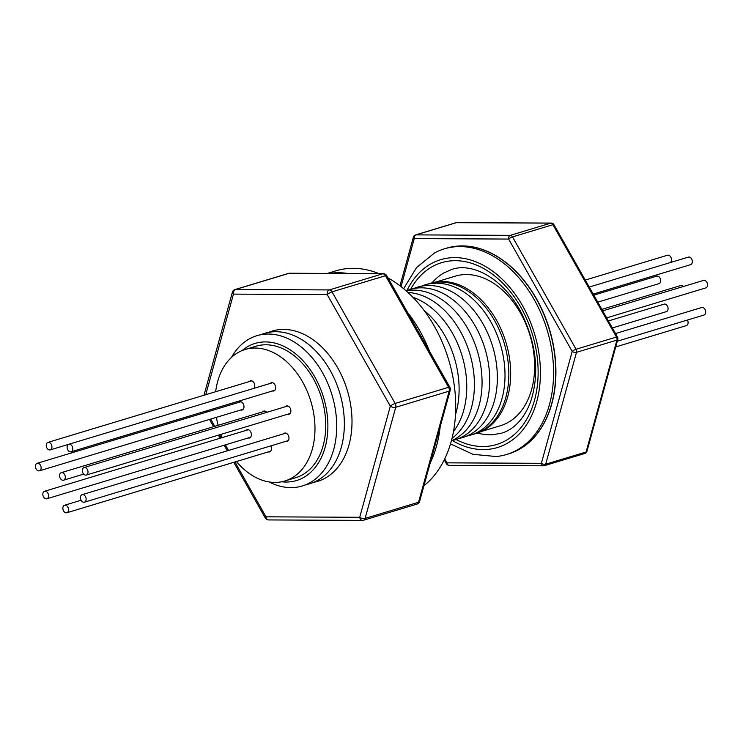 <?xml version="1.0" encoding="UTF-8"?>
<svg xmlns="http://www.w3.org/2000/svg" width="743" height="743" viewBox="0 0 743 743"><rect width="100%" height="100%" fill="white"/><g stroke="black" fill="none" stroke-linecap="round" stroke-linejoin="round"><path stroke-width="1.11" d="M432.092 282.786A85.733 59.765 73.2 0 1 443.645 273.034L451.772 269.44C473.05 261.889 504.794 279.609 521.967 314.048C536.827 345.281 539.622 374.741 530.363 402.437C522.58 422.368 510.738 430.624 501.256 433.253L492.498 434.766A85.733 59.765 73.2 0 1 477.48 433.039M81.795 501.237A3.929 2.74 -106.8 0 0 84.423 502.184A3.929 2.74 -106.8 0 0 86.132 499.463A3.929 2.74 -106.8 0 0 84.776 495.627A3.929 2.74 -106.8 0 0 82.148 494.671A3.929 2.74 -106.8 0 0 80.439 497.401A3.929 2.74 -106.8 0 0 81.795 501.237M86.142 475.093A3.929 2.74 -106.8 0 0 86.309 475.056A3.929 2.74 -106.8 0 0 87.832 470.625A3.929 2.74 -106.8 0 0 84.2 467.496A3.929 2.74 -106.8 0 0 84.043 467.542A3.929 2.74 -106.8 0 0 82.519 471.972A3.929 2.74 -106.8 0 0 86.142 475.093M72.656 449.961A3.929 2.74 -106.8 0 0 71.885 445.781A3.929 2.74 -106.8 0 0 68.82 444.268A3.929 2.74 -106.8 0 0 67.251 446.097A3.929 2.74 -106.8 0 0 68.022 450.277A3.929 2.74 -106.8 0 0 71.087 451.781A3.929 2.74 -106.8 0 0 72.656 449.961M51.49 444.751A3.929 2.74 -106.8 0 0 47.951 442.382A3.929 2.74 -106.8 0 0 46.688 447.527A3.929 2.74 -106.8 0 0 50.218 449.896A3.929 2.74 -106.8 0 0 51.49 444.751M38.571 463.391A3.929 2.74 -106.8 0 0 37.15 463.298A3.929 2.74 -106.8 0 0 35.46 466.873A3.929 2.74 -106.8 0 0 37.995 470.728A3.929 2.74 -106.8 0 0 39.416 470.821A3.929 2.74 -106.8 0 0 41.106 467.245A3.929 2.74 -106.8 0 0 38.571 463.391M65.161 478.362A3.929 2.74 -106.8 0 0 64.39 474.173A3.929 2.74 -106.8 0 0 61.316 472.669A3.929 2.74 -106.8 0 0 59.746 474.498A3.929 2.74 -106.8 0 0 60.517 478.678A3.929 2.74 -106.8 0 0 63.592 480.182A3.929 2.74 -106.8 0 0 65.161 478.362M62.876 508.695A3.929 2.74 -106.8 0 0 66.851 512.754A3.929 2.74 -106.8 0 0 68.542 509.299A3.929 2.74 -106.8 0 0 64.576 505.24A3.929 2.74 -106.8 0 0 62.876 508.695M43.642 491.847A3.929 2.74 -106.8 0 0 43.335 496.528A3.929 2.74 -106.8 0 0 46.818 498.785A3.929 2.74 -106.8 0 0 47.728 498.209A3.929 2.74 -106.8 0 0 48.035 493.528A3.929 2.74 -106.8 0 0 44.552 491.272A3.929 2.74 -106.8 0 0 43.642 491.847M215.665 391.719A68.69 47.886 73.2 0 1 245.153 349.479A68.69 47.886 73.2 0 1 258.313 348.188A68.69 47.886 73.2 0 1 313.147 410.507A68.69 47.886 73.2 0 1 284.875 480.99A68.69 47.886 73.2 0 1 271.724 482.281A68.69 47.886 73.2 0 1 236.413 461.524M284.875 480.99L295.658 477.73A68.69 47.886 -106.8 0 0 323.92 407.248A68.69 47.886 -106.8 0 0 269.087 344.938A68.69 47.886 -106.8 0 0 255.926 346.229L245.153 349.479M262.678 411.845A4.319 3.009 73.2 0 1 263.765 411.102A4.319 3.009 73.2 0 1 264.592 411.018A4.319 3.009 73.2 0 1 266.821 412.328M270.74 445.902A4.319 3.009 73.2 0 1 269.523 451.939A4.319 3.009 73.2 0 1 268.697 452.013A4.319 3.009 73.2 0 1 268.214 451.92M283.51 433.847A4.319 3.009 73.2 0 1 284.597 433.104A4.319 3.009 73.2 0 1 285.423 433.03A4.319 3.009 73.2 0 1 288.869 436.94A4.319 3.009 73.2 0 1 287.095 441.37A4.319 3.009 73.2 0 1 286.269 441.453A4.319 3.009 73.2 0 1 285.786 441.361M285.405 406.718A4.319 3.009 73.2 0 1 286.492 405.975A4.319 3.009 73.2 0 1 287.318 405.892A4.319 3.009 73.2 0 1 290.764 409.811A4.319 3.009 73.2 0 1 288.981 414.241A4.319 3.009 73.2 0 1 288.154 414.325A4.319 3.009 73.2 0 1 287.671 414.232M270.183 383.444A4.319 3.009 73.2 0 1 271.269 382.71A4.319 3.009 73.2 0 1 272.096 382.626A4.319 3.009 73.2 0 1 275.542 386.546A4.319 3.009 73.2 0 1 273.768 390.976A4.319 3.009 73.2 0 1 272.941 391.05A4.319 3.009 73.2 0 1 272.449 390.957M249.314 381.558A4.319 3.009 73.2 0 1 250.4 380.815A4.319 3.009 73.2 0 1 251.227 380.741A4.319 3.009 73.2 0 1 254.422 383.75A4.319 3.009 73.2 0 1 253.995 388.329M238.512 402.474A4.319 3.009 73.2 0 1 239.599 401.74A4.319 3.009 73.2 0 1 240.426 401.657A4.319 3.009 73.2 0 1 243.871 405.576A4.319 3.009 73.2 0 1 242.097 410.006A4.319 3.009 73.2 0 1 241.271 410.08A4.319 3.009 73.2 0 1 240.778 409.987M245.914 430.448A4.319 3.009 73.2 0 1 247.001 429.705A4.319 3.009 73.2 0 1 247.828 429.63A4.319 3.009 73.2 0 1 251.273 433.541A4.319 3.009 73.2 0 1 249.499 437.971A4.319 3.009 73.2 0 1 248.673 438.054A4.319 3.009 73.2 0 1 248.181 437.961M430.178 463.103A117.747 82.092 -106.8 0 0 436.55 445.884A117.747 82.092 -106.8 0 0 440.2 426.714M423.937 485.727A117.747 82.092 -106.8 0 0 451.205 441.463A117.747 82.092 -106.8 0 0 388.041 277.984M379.06 273.675A117.747 82.092 -106.8 0 0 336.022 270.786L327.291 273.424M348.207 273.526A117.747 82.092 -106.8 0 0 329.205 273.433M429.547 351.355A117.747 82.092 -106.8 0 0 407.424 312.246M456.053 439.522A94.983 66.22 -106.8 0 0 532.155 407.628A94.983 66.22 -106.8 0 0 501.655 282.099A94.983 66.22 -106.8 0 0 410.656 289.25M450.509 443.887L472.947 454.317L496.129 456.536A107.429 74.894 -106.8 0 0 506.503 454.512A107.429 74.894 -106.8 0 0 546.811 412.774A107.429 74.894 -106.8 0 0 530.976 294.172A107.429 74.894 -106.8 0 0 444.37 248.831A107.429 74.894 -106.8 0 0 434.618 252.889L416.544 267.573L403.625 288.683M452.311 440.534A98.122 68.412 -106.8 0 0 534.245 409.412A98.122 68.412 -106.8 0 0 501.228 278.3A98.122 68.412 -106.8 0 0 406.978 290.485M506.503 454.512L508.658 453.862A107.429 74.894 -106.8 0 0 518.419 449.803A107.429 74.894 -106.8 0 0 548.966 412.124A107.429 74.894 -106.8 0 0 536.855 299.847A107.429 74.894 -106.8 0 0 456.899 246.156A107.429 74.894 -106.8 0 0 446.524 248.181L444.37 248.831M519.515 449.199A107.382 74.857 -106.8 0 0 520.62 448.558A107.382 74.857 -106.8 0 0 549.161 412.031A107.382 74.857 -106.8 0 0 537.821 301.203A107.382 74.857 -106.8 0 0 459.425 245.979A107.382 74.857 -106.8 0 0 458.152 246.054M427.141 284.309A78.498 54.731 73.2 0 1 429.045 283.687A78.498 54.731 73.2 0 1 490.408 313.862A78.498 54.731 73.2 0 1 505.834 397.468A78.498 54.731 73.2 0 1 474.443 433.977A78.498 54.731 73.2 0 1 472.511 434.506M474.443 433.977L476.272 433.42A78.498 54.731 -106.8 0 0 507.664 396.92A78.498 54.731 -106.8 0 0 492.237 313.314A78.498 54.731 -106.8 0 0 430.875 283.129L429.045 283.687M481.39 431.469L500.401 425.73A78.108 54.453 -106.8 0 0 531.635 389.397A78.108 54.453 -106.8 0 0 516.283 306.209A78.108 54.453 -106.8 0 0 455.227 276.182L436.215 281.931M242.079 350.585A71.625 49.93 73.2 0 1 305.048 363.048A71.625 49.93 73.2 0 1 325.146 447.23A71.625 49.93 73.2 0 1 281.708 481.78M231.482 357.42A78.498 54.731 73.2 0 1 304.286 349.6A78.498 54.731 73.2 0 1 333.709 449.459A78.498 54.731 73.2 0 1 269.096 481.947M260.802 334.721A78.498 54.731 73.2 0 1 324.366 361.302A78.498 54.731 73.2 0 1 341.353 447.156A78.498 54.731 73.2 0 1 306.079 484.612M268.455 332.418A78.498 54.731 73.2 0 1 332.019 358.99A78.498 54.731 73.2 0 1 349.006 444.843A78.498 54.731 73.2 0 1 313.732 482.309M423.984 310.314A78.498 54.731 73.2 0 1 456.109 412.486A78.498 54.731 73.2 0 1 455.487 414.603M412.904 297.293A78.498 54.731 73.2 0 1 463.753 410.182A78.498 54.731 73.2 0 1 453.471 431.581M407.972 292.491A78.498 54.731 73.2 0 1 471.406 407.87A78.498 54.731 73.2 0 1 452.023 438.305M451.428 440.71A78.498 54.731 73.2 0 0 486.711 403.245A78.498 54.731 73.2 0 0 469.715 317.4A78.498 54.731 73.2 0 0 406.152 290.819A78.498 54.731 73.2 0 1 465.127 324.236A78.498 54.731 73.2 0 1 479.059 405.557A78.498 54.731 73.2 0 1 451.41 440.72M413.805 288.507A78.498 54.731 73.2 0 1 477.368 315.088A78.498 54.731 73.2 0 1 494.355 400.932A78.498 54.731 73.2 0 1 459.081 438.398M421.448 286.194A78.498 54.731 73.2 0 1 485.021 312.775A78.498 54.731 73.2 0 1 502.008 398.629A78.498 54.731 73.2 0 1 466.734 436.085M612.362 327.951L666.36 311.642A3.929 2.74 -106.8 0 0 667.27 311.066A3.929 2.74 -106.8 0 0 667.576 306.385A3.929 2.74 -106.8 0 0 664.093 304.128L608.396 320.948M615.706 346.953L686.383 325.601A3.929 2.74 -106.8 0 0 688.083 322.146A3.929 2.74 -106.8 0 0 687.451 320.029M683.476 286.464A3.929 2.74 -106.8 0 0 680.857 285.516L601.858 309.385M597.762 302.15L658.957 283.668A3.929 2.74 -106.8 0 0 660.648 280.092A3.929 2.74 -106.8 0 0 658.112 276.247A3.929 2.74 -106.8 0 0 656.691 276.155L593.806 295.147M669.945 262.688A3.929 2.74 -106.8 0 0 671.031 257.598A3.929 2.74 -106.8 0 0 667.493 255.23L585.27 280.074M593.193 294.07L690.628 264.638A3.929 2.74 -106.8 0 0 692.197 262.808A3.929 2.74 -106.8 0 0 691.427 258.629A3.929 2.74 -106.8 0 0 688.362 257.124L589.227 287.067M705.683 287.95A3.929 2.74 -106.8 0 0 705.85 287.903A3.929 2.74 -106.8 0 0 707.364 283.473A3.929 2.74 -106.8 0 0 703.742 280.352A3.929 2.74 -106.8 0 0 703.584 280.39A3.929 2.74 -106.8 0 0 703.417 280.445M617.284 341.223L703.965 315.041A3.929 2.74 -106.8 0 0 705.674 312.311A3.929 2.74 -106.8 0 0 704.318 308.475A3.929 2.74 -106.8 0 0 701.689 307.528L615.529 333.551M449.134 465.332A3.139 2.201 -89.7 0 1 446.998 462.843A3.139 0.687 -29.5 0 0 446.422 463.734A3.139 3.139 0 0 0 449.134 465.332L543.514 465.796A3.139 3.139 0 0 0 544.443 465.666A3.139 2.192 -106.8 0 1 543.978 465.731A3.139 2.201 -89.7 0 1 543.514 465.796A3.139 2.201 -89.7 0 1 541.378 463.307L572.194 351.42A3.139 0.687 -29.5 0 1 576.066 349.247L616.476 337.043A3.139 0.687 -29.5 0 1 617.489 337.025L553.925 224.665A3.139 3.139 0 0 0 551.213 223.076L456.834 222.603A3.139 3.139 0 0 0 455.905 222.742A3.139 2.192 -106.8 0 1 456.369 222.677A3.139 2.201 -89.7 0 1 456.834 222.603M584.843 453.462A3.139 3.139 0 0 0 586.97 451.289L617.786 339.402A3.139 1.505 15.4 0 1 616.922 340.108A3.139 2.192 -106.8 0 0 616.476 337.043L552.913 224.683L512.503 236.896L576.066 349.247A3.139 2.192 -106.8 0 1 576.512 352.321L545.696 464.199A3.139 2.192 -106.8 0 1 544.443 465.666L584.843 453.462A3.139 2.192 -106.8 0 0 586.106 451.995L616.922 340.108L576.512 352.321A3.139 1.505 15.4 0 1 572.194 351.42L508.63 239.07A3.139 0.687 -29.5 0 1 512.503 236.896A3.139 2.192 -106.8 0 0 511.518 235.763A3.139 2.192 -106.8 0 0 510.339 235.345L550.749 223.141A3.139 2.201 -89.7 0 1 551.213 223.076M401.034 286.594L414.25 238.605L508.63 239.07A3.139 2.201 -89.7 0 1 510.339 235.345L415.959 234.881A3.139 2.192 -106.8 0 0 415.504 234.946A3.139 3.139 0 0 0 413.377 237.119A3.139 1.505 -164.6 0 0 414.25 238.605A3.139 2.201 -89.7 0 1 415.959 234.881L456.369 222.677L550.749 223.141A3.139 2.192 -106.8 0 1 551.928 223.559A3.139 2.192 -106.8 0 1 552.913 224.683A3.139 0.687 -29.5 0 1 553.925 224.665M268.65 519.933A3.929 2.749 -89.7 0 1 265.975 516.822A3.929 0.864 -29.5 0 0 265.26 517.936A3.929 3.929 0 0 0 268.65 519.933L362.389 520.397A3.929 3.929 0 0 0 363.541 520.23A3.929 2.74 -106.8 0 1 362.965 520.314A3.929 2.749 -89.7 0 1 362.389 520.397A3.929 2.749 -89.7 0 1 359.714 517.286L390.326 406.161L327.199 294.581L233.46 294.117A3.929 2.749 -89.7 0 1 235.596 289.464A3.929 2.74 -106.8 0 0 235.02 289.547A3.929 3.929 0 0 0 232.373 292.259A3.929 1.885 -164.6 0 0 233.46 294.117L205.746 394.719M416.981 504.088A3.929 3.929 0 0 0 419.637 501.367L450.239 390.251A3.929 1.885 15.4 0 1 449.162 391.143L395.722 407.285A3.929 2.74 -106.8 0 0 395.155 403.44L448.605 387.298A3.929 0.864 -29.5 0 1 449.877 387.279L386.75 275.69A3.929 0.864 -29.5 0 0 385.478 275.718A3.929 2.74 -106.8 0 0 384.242 274.306A3.929 2.74 -106.8 0 0 382.766 273.786L289.036 273.322L235.596 289.464L329.325 289.928A3.929 2.74 -106.8 0 1 330.802 290.448A3.929 2.74 -106.8 0 1 332.028 291.86L395.155 403.44A3.929 0.864 -29.5 0 0 390.326 406.161A3.929 1.885 15.4 0 0 395.722 407.285L365.11 518.4A3.929 2.74 -106.8 0 1 363.541 520.23L416.981 504.088A3.929 2.74 -106.8 0 0 418.55 502.259L449.162 391.143A3.929 2.74 -106.8 0 0 448.605 387.298L385.478 275.718L332.028 291.86A3.929 0.864 -29.5 0 0 327.199 294.581A3.929 2.749 -89.7 0 1 329.325 289.928L382.766 273.786A3.929 2.749 -89.7 0 1 383.351 273.703L289.612 273.229A3.929 3.929 0 0 0 288.46 273.405A3.929 2.74 -106.8 0 1 289.036 273.322A3.929 2.749 -89.7 0 1 289.612 273.229M228.556 450.444A68.69 47.886 73.2 0 1 225.463 444.825M222.185 437.618A68.69 47.886 73.2 0 1 220.94 434.386M218.117 425.302A68.69 47.886 73.2 0 1 216.408 417.352M215.386 409.458A68.69 47.886 73.2 0 1 215.294 408.223M586.97 451.289A3.139 1.505 -164.6 0 1 586.106 451.995L545.696 464.199A3.139 1.505 -164.6 0 1 541.378 463.307L446.998 462.843L444.741 458.849M206.108 411L206.721 412.077M210.687 419.08L214.773 426.315M219.575 434.794L221.321 437.878M225.278 444.881L228.454 450.481M234.946 461.97L265.975 516.822L359.714 517.286A3.929 1.885 -164.6 0 0 365.11 518.4L418.55 502.259A3.929 1.885 -164.6 0 0 419.637 501.367M84.423 502.184L288.182 440.636M86.309 475.056L290.067 413.507M68.82 444.268L272.579 382.719M47.951 442.382L251.71 380.834M37.15 463.298L240.908 401.749M61.316 472.669L265.084 411.12M66.851 512.754L270.61 451.196M46.818 498.785L250.586 437.237M459.425 245.979L456.899 246.156M606.659 317.874L705.85 287.903M602.694 310.871L703.584 280.39M399.975 285.786L413.377 237.119M415.504 234.946L455.905 222.742M446.422 463.734L444.24 459.88M617.786 339.402A3.139 3.139 0 0 0 617.489 337.025M520.62 448.558L518.419 449.803M204 395.239L232.373 292.259M265.26 517.936L233.794 462.322M227.293 450.834L224.126 445.233M220.16 438.221L218.423 435.147M213.622 426.658L209.526 419.433M205.57 412.43L204.957 411.343M235.02 289.547L288.46 273.405M386.75 275.69A3.929 3.929 0 0 0 383.351 273.703M450.239 390.251A3.929 3.929 0 0 0 449.877 387.279M44.552 491.272L248.32 429.723M64.576 505.24L81.089 500.243M63.592 480.182L83.69 474.108M39.416 470.821L243.184 409.263M50.218 449.896L68.635 444.333M71.087 451.781L274.854 390.233M84.043 467.542L287.801 405.994M82.148 494.671L285.916 433.123"/></g></svg>
